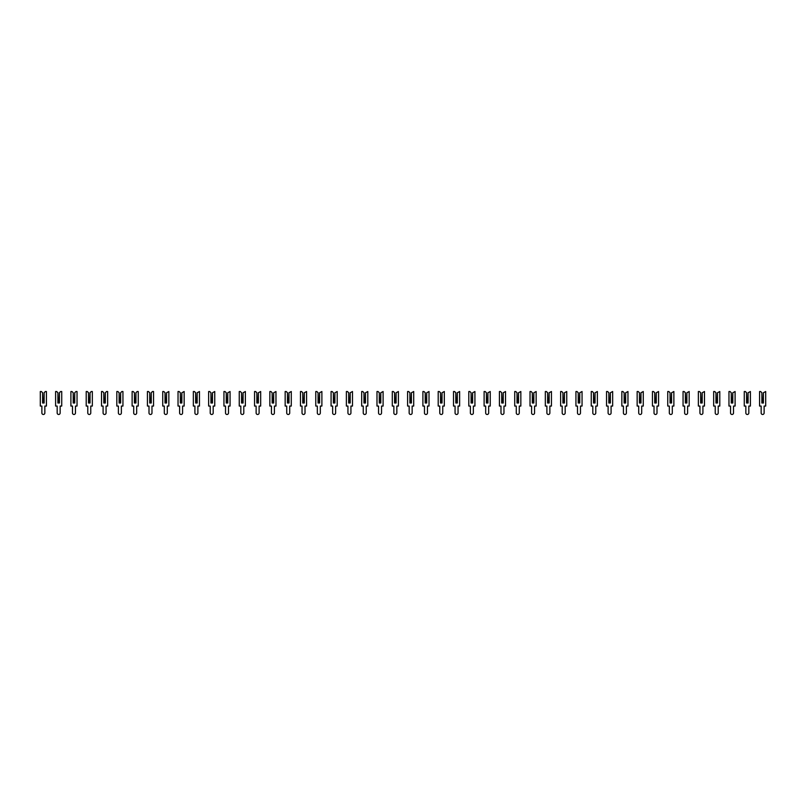 <?xml version="1.0" encoding="UTF-8"?>
<svg xmlns="http://www.w3.org/2000/svg" width="806" height="806" viewBox="0 0 806 806"><rect width="100%" height="100%" fill="white"/><g stroke="black" fill="none" stroke-linecap="round" stroke-linejoin="round"><path stroke-width="0.6" stroke-dasharray="4.03 3.02" d="M42.597 392.744L42.597 403L44.129 403L44.129 392.744L45.348 391.525L46.426 391.525L46.426 406.063L44.854 406.063L44.854 412.984A1.491 1.491 0 0 1 43.363 414.475A1.491 1.491 0 0 1 41.872 412.984L41.872 406.063L40.3 406.063L40.3 391.525L42.597 392.744L42.859 403M44.129 392.744L43.856 403M57.901 392.744L57.901 403L59.432 403L59.432 392.744L60.652 391.525L61.73 391.525L61.73 406.063L60.158 406.063L60.158 412.984A1.491 1.491 0 0 1 58.667 414.475A1.491 1.491 0 0 1 57.176 412.984L57.176 406.063L55.604 406.063L55.604 391.525L57.901 392.744L58.163 403M59.432 392.744L59.16 403M73.205 392.744L73.205 403L74.736 403L74.736 392.744L75.955 391.525L77.033 391.525L77.033 406.063L75.462 406.063L75.462 412.984A1.491 1.491 0 0 1 73.971 414.475A1.491 1.491 0 0 1 72.48 412.984L72.48 406.063L70.908 406.063L70.908 391.525L73.205 392.744L73.467 403M74.736 392.744L74.464 403M88.509 392.744L88.509 403L90.04 403L90.04 392.744L91.259 391.525L92.337 391.525L92.337 406.063L90.766 406.063L90.766 412.984A1.491 1.491 0 0 1 89.275 414.475A1.491 1.491 0 0 1 87.783 412.984L87.783 406.063L86.212 406.063L86.212 391.525L88.509 392.744L88.771 403M90.04 392.744L89.768 403M103.813 392.744L103.813 403L105.344 403L105.344 392.744L106.563 391.525L107.641 391.525L107.641 406.063L106.07 406.063L106.07 412.984A1.491 1.491 0 0 1 104.579 414.475A1.491 1.491 0 0 1 103.087 412.984L103.087 406.063L101.516 406.063L101.516 391.525L103.813 392.744L104.075 403M105.344 392.744L105.072 403M119.117 392.744L119.117 403L120.648 403L120.648 392.744L121.867 391.525L122.945 391.525L122.945 406.063L121.374 406.063L121.374 412.984A1.491 1.491 0 0 1 119.882 414.475A1.491 1.491 0 0 1 118.391 412.984L118.391 406.063L116.82 406.063L116.82 391.525L119.117 392.744L119.379 403M120.648 392.744L120.376 403M134.421 392.744L134.421 403L135.952 403L135.952 392.744L137.171 391.525L138.249 391.525L138.249 406.063L136.677 406.063L136.677 412.984A1.491 1.491 0 0 1 135.186 414.475A1.491 1.491 0 0 1 133.695 412.984L133.695 406.063L132.124 406.063L132.124 391.525L134.421 392.744L134.683 403M135.952 392.744L135.68 403M149.725 392.744L149.725 403L151.256 403L151.256 392.744L152.475 391.525L153.553 391.525L153.553 406.063L151.981 406.063L151.981 412.984A1.491 1.491 0 0 1 150.49 414.475A1.491 1.491 0 0 1 148.999 412.984L148.999 406.063L147.427 406.063L147.427 391.525L149.725 392.744L149.987 403M151.256 392.744L150.984 403M165.029 392.744L165.029 403L166.56 403L166.56 392.744L168.847 391.525L168.847 406.063L167.285 406.063L167.285 412.984A1.491 1.491 0 0 1 165.794 414.475A1.491 1.491 0 0 1 164.303 412.984L164.303 406.063L162.731 406.063L162.731 391.525L165.029 392.744L165.29 403M166.56 392.744L166.288 403M180.332 392.744L180.332 403L181.864 403L181.864 392.744L184.151 391.525L184.151 406.063L182.589 406.063L182.589 412.984A1.491 1.491 0 0 1 181.098 414.475A1.491 1.491 0 0 1 179.607 412.984L179.607 406.063L178.035 406.063L178.035 391.525L180.332 392.744L180.594 403M181.864 392.744L181.592 403M195.636 392.744L195.636 403L197.168 403L197.168 392.744L199.455 391.525L199.455 406.063L197.893 406.063L197.893 412.984A1.491 1.491 0 0 1 196.402 414.475A1.491 1.491 0 0 1 194.911 412.984L194.911 406.063L193.339 406.063L193.339 391.525L195.636 392.744L195.898 403M197.168 392.744L196.896 403M210.94 392.744L210.94 403L212.472 403L212.472 392.744L214.759 391.525L214.759 406.063L213.197 406.063L213.197 412.984A1.491 1.491 0 0 1 211.706 414.475A1.491 1.491 0 0 1 210.215 412.984L210.215 406.063L208.643 406.063L208.643 391.525L210.94 392.744L211.202 403M212.472 392.744L212.2 403M226.244 392.744L226.244 403L227.776 403L227.776 392.744L230.063 391.525L230.063 406.063L228.501 406.063L228.501 412.984A1.491 1.491 0 0 1 227.01 414.475A1.491 1.491 0 0 1 225.519 412.984L225.519 406.063L223.947 406.063L223.947 391.525L226.244 392.744L226.506 403M227.776 392.744L227.504 403M241.548 392.744L241.548 403L243.08 403L243.08 392.744L245.367 391.525L245.367 406.063L243.805 406.063L243.805 412.984A1.491 1.491 0 0 1 242.314 414.475A1.491 1.491 0 0 1 240.823 412.984L240.823 406.063L239.251 406.063L239.251 391.525L241.548 392.744L241.81 403M243.08 392.744L242.808 403M256.852 392.744L256.852 403L258.383 403L258.383 392.744L260.67 391.525L260.67 406.063L259.109 406.063L259.109 412.984A1.491 1.491 0 0 1 257.618 414.475A1.491 1.491 0 0 1 256.127 412.984L256.127 406.063L254.555 406.063L254.555 391.525L256.852 392.744L257.114 403M258.383 392.744L258.111 403M272.156 392.744L272.156 403L273.687 403L273.687 392.744L275.974 391.525L275.974 406.063L274.413 406.063L274.413 412.984A1.491 1.491 0 0 1 272.922 414.475A1.491 1.491 0 0 1 271.431 412.984L271.431 406.063L269.859 406.063L269.859 391.525L272.156 392.744L272.418 403M273.687 392.744L273.415 403M287.46 392.744L287.46 403L288.991 403L288.991 392.744L291.278 391.525L291.278 406.063L289.717 406.063L289.717 412.984A1.491 1.491 0 0 1 288.226 414.475A1.491 1.491 0 0 1 286.724 412.984L286.724 406.063L285.163 406.063L285.163 391.525L287.46 392.744L287.722 403M288.991 392.744L288.719 403M302.764 392.744L302.764 403L304.295 403L304.295 392.744L306.582 391.525L306.582 406.063L305.021 406.063L305.021 412.984A1.491 1.491 0 0 1 303.53 414.475A1.491 1.491 0 0 1 302.028 412.984L302.028 406.063L300.467 406.063L300.467 391.525L302.764 392.744L303.026 403M304.295 392.744L304.023 403M318.068 392.744L318.068 403L319.599 403L319.599 392.744L321.886 391.525L321.886 406.063L320.325 406.063L320.325 412.984A1.491 1.491 0 0 1 318.833 414.475A1.491 1.491 0 0 1 317.332 412.984L317.332 406.063L315.771 406.063L315.771 391.525L318.068 392.744L318.33 403M319.599 392.744L319.327 403M333.372 392.744L333.372 403L334.903 403L334.903 392.744L337.19 391.525L337.19 406.063L335.628 406.063L335.628 412.984A1.491 1.491 0 0 1 334.137 414.475A1.491 1.491 0 0 1 332.636 412.984L332.636 406.063L331.075 406.063L331.075 391.525L333.372 392.744L333.634 403M334.903 392.744L334.631 403M348.676 392.744L348.676 403L350.197 403L350.197 392.744L352.494 391.525L352.494 406.063L350.932 406.063L350.932 412.984A1.491 1.491 0 0 1 349.441 414.475A1.491 1.491 0 0 1 347.94 412.984L347.94 406.063L346.379 406.063L346.379 391.525L348.676 392.744L348.938 403M350.197 392.744L349.935 403M363.98 392.744L363.98 403L365.501 403L365.501 392.744L367.798 391.525L367.798 406.063L366.236 406.063L366.236 412.984A1.491 1.491 0 0 1 364.745 414.475A1.491 1.491 0 0 1 363.244 412.984L363.244 406.063L361.682 406.063L361.682 391.525L363.98 392.744L364.241 403M365.501 392.744L365.239 403M379.283 392.744L379.283 403L380.805 403L380.805 392.744L383.102 391.525L383.102 406.063L381.54 406.063L381.54 412.984A1.491 1.491 0 0 1 380.049 414.475A1.491 1.491 0 0 1 378.548 412.984L378.548 406.063L376.986 406.063L376.986 391.525L379.283 392.744L379.545 403M380.805 392.744L380.543 403M394.587 392.744L394.587 403L396.109 403L396.109 392.744L398.406 391.525L398.406 406.063L396.844 406.063L396.844 412.984A1.491 1.491 0 0 1 395.353 414.475A1.491 1.491 0 0 1 393.852 412.984L393.852 406.063L392.29 406.063L392.29 391.525L394.587 392.744L394.849 403M396.109 392.744L395.847 403M409.891 392.744L409.891 403L411.413 403L411.413 392.744L413.71 391.525L413.71 406.063L412.148 406.063L412.148 412.984A1.491 1.491 0 0 1 410.647 414.475A1.491 1.491 0 0 1 409.156 412.984L409.156 406.063L407.594 406.063L407.594 391.525L409.891 392.744L410.153 403M411.413 392.744L411.151 403M425.195 392.744L425.195 403L426.717 403L426.717 392.744L429.014 391.525L429.014 406.063L427.452 406.063L427.452 412.984A1.491 1.491 0 0 1 425.951 414.475A1.491 1.491 0 0 1 424.46 412.984L424.46 406.063L422.898 406.063L422.898 391.525L425.195 392.744L425.457 403M426.717 392.744L426.455 403M440.499 392.744L440.499 403L442.02 403L442.02 392.744L444.318 391.525L444.318 406.063L442.756 406.063L442.756 412.984A1.491 1.491 0 0 1 441.255 414.475A1.491 1.491 0 0 1 439.764 412.984L439.764 406.063L438.202 406.063L438.202 391.525L440.499 392.744L440.761 403M442.02 392.744L441.759 403M455.803 392.744L455.803 403L457.324 403L457.324 392.744L459.622 391.525L459.622 406.063L458.06 406.063L458.06 412.984A1.491 1.491 0 0 1 456.559 414.475A1.491 1.491 0 0 1 455.068 412.984L455.068 406.063L453.506 406.063L453.506 391.525L455.803 392.744L456.065 403M457.324 392.744L457.062 403M471.097 392.744L471.097 403L472.628 403L472.628 392.744L474.925 391.525L474.925 406.063L473.364 406.063L473.364 412.984A1.491 1.491 0 0 1 471.863 414.475A1.491 1.491 0 0 1 470.372 412.984L470.372 406.063L468.81 406.063L468.81 391.525L471.097 392.744L471.369 403M472.628 392.744L472.366 403M486.401 392.744L486.401 403L487.932 403L487.932 392.744L490.229 391.525L490.229 406.063L488.668 406.063L488.668 412.984A1.491 1.491 0 0 1 487.167 414.475A1.491 1.491 0 0 1 485.675 412.984L485.675 406.063L484.114 406.063L484.114 391.525L486.401 392.744L486.673 403M487.932 392.744L487.67 403M501.705 392.744L501.705 403L503.236 403L503.236 392.744L505.533 391.525L505.533 406.063L503.972 406.063L503.972 412.984A1.491 1.491 0 0 1 502.47 414.475A1.491 1.491 0 0 1 500.979 412.984L500.979 406.063L499.418 406.063L499.418 391.525L501.705 392.744L501.977 403M503.236 392.744L502.974 403M517.009 392.744L517.009 403L518.54 403L518.54 392.744L520.837 391.525L520.837 406.063L519.276 406.063L519.276 412.984A1.491 1.491 0 0 1 517.774 414.475A1.491 1.491 0 0 1 516.283 412.984L516.283 406.063L514.722 406.063L514.722 391.525L517.009 392.744L517.281 403M518.54 392.744L518.278 403M532.313 392.744L532.313 403L533.844 403L533.844 392.744L536.141 391.525L536.141 406.063L534.569 406.063L534.569 412.984A1.491 1.491 0 0 1 533.078 414.475A1.491 1.491 0 0 1 531.587 412.984L531.587 406.063L530.026 406.063L530.026 391.525L532.313 392.744L532.585 403M533.844 392.744L533.582 403M547.617 392.744L547.617 403L549.148 403L549.148 392.744L551.445 391.525L551.445 406.063L549.873 406.063L549.873 412.984A1.491 1.491 0 0 1 548.382 414.475A1.491 1.491 0 0 1 546.891 412.984L546.891 406.063L545.33 406.063L545.33 391.525L547.617 392.744L547.889 403M549.148 392.744L548.886 403M562.92 392.744L562.92 403L564.452 403L564.452 392.744L566.749 391.525L566.749 406.063L565.177 406.063L565.177 412.984A1.491 1.491 0 0 1 563.686 414.475A1.491 1.491 0 0 1 562.195 412.984L562.195 406.063L560.633 406.063L560.633 391.525L562.92 392.744L563.192 403M564.452 392.744L564.19 403M578.224 392.744L578.224 403L579.756 403L579.756 392.744L582.053 391.525L582.053 406.063L580.481 406.063L580.481 412.984A1.491 1.491 0 0 1 578.99 414.475A1.491 1.491 0 0 1 577.499 412.984L577.499 406.063L575.937 406.063L575.937 391.525L578.224 392.744L578.496 403M579.756 392.744L579.494 403M593.528 392.744L593.528 403L595.06 403L595.06 392.744L597.357 391.525L597.357 406.063L595.785 406.063L595.785 412.984A1.491 1.491 0 0 1 594.294 414.475A1.491 1.491 0 0 1 592.803 412.984L592.803 406.063L591.241 406.063L591.241 391.525L593.528 392.744L593.8 403M595.06 392.744L594.798 403M608.832 392.744L608.832 403L610.364 403L610.364 392.744L612.661 391.525L612.661 406.063L611.089 406.063L611.089 412.984A1.491 1.491 0 0 1 609.598 414.475A1.491 1.491 0 0 1 608.107 412.984L608.107 406.063L606.545 406.063L606.545 391.525L608.832 392.744L609.104 403M610.364 392.744L610.102 403M624.136 392.744L624.136 403L625.668 403L625.668 392.744L627.965 391.525L627.965 406.063L626.393 406.063L626.393 412.984A1.491 1.491 0 0 1 624.902 414.475A1.491 1.491 0 0 1 623.411 412.984L623.411 406.063L621.849 406.063L621.849 391.525L624.136 392.744L624.408 403M625.668 392.744L625.406 403M639.44 392.744L639.44 403L640.972 403L640.972 392.744L643.269 391.525L643.269 406.063L641.697 406.063L641.697 412.984A1.491 1.491 0 0 1 640.206 414.475A1.491 1.491 0 0 1 638.715 412.984L638.715 406.063L637.153 406.063L637.153 391.525L639.44 392.744L639.712 403M640.972 392.744L640.71 403M654.744 392.744L654.744 403L656.275 403L656.275 392.744L658.573 391.525L658.573 406.063L657.001 406.063L657.001 412.984A1.491 1.491 0 0 1 655.51 414.475A1.491 1.491 0 0 1 654.019 412.984L654.019 406.063L652.447 406.063L652.447 391.525L653.525 391.525L654.744 392.744L655.016 403M656.275 392.744L656.013 403M670.048 392.744L670.048 403L671.579 403L671.579 392.744L673.876 391.525L673.876 406.063L672.305 406.063L672.305 412.984A1.491 1.491 0 0 1 670.814 414.475A1.491 1.491 0 0 1 669.323 412.984L669.323 406.063L667.751 406.063L667.751 391.525L668.829 391.525L670.048 392.744L670.32 403M671.579 392.744L671.317 403M685.352 392.744L685.352 403L686.883 403L686.883 392.744L689.18 391.525L689.18 406.063L687.609 406.063L687.609 412.984A1.491 1.491 0 0 1 686.118 414.475A1.491 1.491 0 0 1 684.626 412.984L684.626 406.063L683.055 406.063L683.055 391.525L684.133 391.525L685.352 392.744L685.624 403M686.883 392.744L686.621 403M700.656 392.744L700.656 403L702.187 403L702.187 392.744L704.484 391.525L704.484 406.063L702.913 406.063L702.913 412.984A1.491 1.491 0 0 1 701.422 414.475A1.491 1.491 0 0 1 699.93 412.984L699.93 406.063L698.359 406.063L698.359 391.525L699.437 391.525L700.656 392.744L700.928 403M702.187 392.744L701.925 403M715.96 392.744L715.96 403L717.491 403L717.491 392.744L719.788 391.525L719.788 406.063L718.217 406.063L718.217 412.984A1.491 1.491 0 0 1 716.725 414.475A1.491 1.491 0 0 1 715.234 412.984L715.234 406.063L713.663 406.063L713.663 391.525L714.741 391.525L715.96 392.744L716.232 403M717.491 392.744L717.229 403M731.264 392.744L731.264 403L732.795 403L732.795 392.744L735.092 391.525L735.092 406.063L733.52 406.063L733.52 412.984A1.491 1.491 0 0 1 732.029 414.475A1.491 1.491 0 0 1 730.538 412.984L730.538 406.063L728.967 406.063L728.967 391.525L730.045 391.525L731.264 392.744L731.536 403M732.795 392.744L732.533 403M746.568 392.744L746.568 403L748.099 403L748.099 392.744L750.396 391.525L750.396 406.063L748.824 406.063L748.824 412.984A1.491 1.491 0 0 1 747.333 414.475A1.491 1.491 0 0 1 745.842 412.984L745.842 406.063L744.27 406.063L744.27 391.525L745.348 391.525L746.568 392.744L746.84 403M748.099 392.744L747.837 403M761.872 392.744L761.872 403L763.403 403L763.403 392.744L765.7 391.525L765.7 406.063L764.128 406.063L764.128 412.984A1.491 1.491 0 0 1 762.637 414.475A1.491 1.491 0 0 1 761.146 412.984L761.146 406.063L759.574 406.063L759.574 391.525L760.652 391.525L761.872 392.744L762.144 403M763.403 392.744L763.141 403"/><path stroke-width="1.21" d="M41.368 391.525L42.597 392.744L42.597 403L44.129 403L44.129 392.744L45.348 391.525L46.426 391.525L46.426 406.063L44.854 406.063L44.854 412.984A1.491 1.491 0 0 1 43.363 414.475A1.491 1.491 0 0 1 41.872 412.984L41.872 406.063L40.3 406.063L40.3 391.525L41.368 391.525M42.859 403L42.597 392.744M44.129 392.744L43.856 403M56.672 391.525L57.901 392.744L57.901 403L59.432 403L59.432 392.744L60.652 391.525L61.73 391.525L61.73 406.063L60.158 406.063L60.158 412.984A1.491 1.491 0 0 1 58.667 414.475A1.491 1.491 0 0 1 57.176 412.984L57.176 406.063L55.604 406.063L55.604 391.525L56.672 391.525M58.163 403L57.901 392.744M59.432 392.744L59.16 403M71.976 391.525L73.205 392.744L73.205 403L74.736 403L74.736 392.744L75.955 391.525L77.033 391.525L77.033 406.063L75.462 406.063L75.462 412.984A1.491 1.491 0 0 1 73.971 414.475A1.491 1.491 0 0 1 72.48 412.984L72.48 406.063L70.908 406.063L70.908 391.525L71.976 391.525M73.467 403L73.205 392.744M74.736 392.744L74.464 403M87.28 391.525L88.509 392.744L88.509 403L90.04 403L90.04 392.744L91.259 391.525L92.337 391.525L92.337 406.063L90.766 406.063L90.766 412.984A1.491 1.491 0 0 1 89.275 414.475A1.491 1.491 0 0 1 87.783 412.984L87.783 406.063L86.212 406.063L86.212 391.525L87.28 391.525M88.771 403L88.509 392.744M90.04 392.744L89.768 403M102.584 391.525L103.813 392.744L103.813 403L105.344 403L105.344 392.744L106.563 391.525L107.641 391.525L107.641 406.063L106.07 406.063L106.07 412.984A1.491 1.491 0 0 1 104.579 414.475A1.491 1.491 0 0 1 103.087 412.984L103.087 406.063L101.516 406.063L101.516 391.525L102.584 391.525M104.075 403L103.813 392.744M105.344 392.744L105.072 403M117.888 391.525L119.117 392.744L119.117 403L120.648 403L120.648 392.744L121.867 391.525L122.945 391.525L122.945 406.063L121.374 406.063L121.374 412.984A1.491 1.491 0 0 1 119.882 414.475A1.491 1.491 0 0 1 118.391 412.984L118.391 406.063L116.82 406.063L116.82 391.525L117.888 391.525M119.379 403L119.117 392.744M120.648 392.744L120.376 403M133.191 391.525L134.421 392.744L134.421 403L135.952 403L135.952 392.744L137.171 391.525L138.249 391.525L138.249 406.063L136.677 406.063L136.677 412.984A1.491 1.491 0 0 1 135.186 414.475A1.491 1.491 0 0 1 133.695 412.984L133.695 406.063L132.124 406.063L132.124 391.525L133.191 391.525M134.683 403L134.421 392.744M135.952 392.744L135.68 403M148.495 391.525L149.725 392.744L149.725 403L151.256 403L151.256 392.744L152.475 391.525L153.553 391.525L153.553 406.063L151.981 406.063L151.981 412.984A1.491 1.491 0 0 1 150.49 414.475A1.491 1.491 0 0 1 148.999 412.984L148.999 406.063L147.427 406.063L147.427 391.525L148.495 391.525M149.987 403L149.725 392.744M151.256 392.744L150.984 403M163.799 391.525L165.029 392.744L165.029 403L166.56 403L166.56 392.744L168.847 391.525L168.847 406.063L167.285 406.063L167.285 412.984A1.491 1.491 0 0 1 165.794 414.475A1.491 1.491 0 0 1 164.303 412.984L164.303 406.063L162.731 406.063L162.731 391.525L163.799 391.525M165.29 403L165.029 392.744M166.56 392.744L166.288 403M179.103 391.525L180.332 392.744L180.332 403L181.864 403L181.864 392.744L184.151 391.525L184.151 406.063L182.589 406.063L182.589 412.984A1.491 1.491 0 0 1 181.098 414.475A1.491 1.491 0 0 1 179.607 412.984L179.607 406.063L178.035 406.063L178.035 391.525L179.103 391.525M180.594 403L180.332 392.744M181.864 392.744L181.592 403M194.407 391.525L195.636 392.744L195.636 403L197.168 403L197.168 392.744L199.455 391.525L199.455 406.063L197.893 406.063L197.893 412.984A1.491 1.491 0 0 1 196.402 414.475A1.491 1.491 0 0 1 194.911 412.984L194.911 406.063L193.339 406.063L193.339 391.525L194.407 391.525M195.898 403L195.636 392.744M197.168 392.744L196.896 403M209.711 391.525L210.94 392.744L210.94 403L212.472 403L212.472 392.744L214.759 391.525L214.759 406.063L213.197 406.063L213.197 412.984A1.491 1.491 0 0 1 211.706 414.475A1.491 1.491 0 0 1 210.215 412.984L210.215 406.063L208.643 406.063L208.643 391.525L209.711 391.525M211.202 403L210.94 392.744M212.472 392.744L212.2 403M225.015 391.525L226.244 392.744L226.244 403L227.776 403L227.776 392.744L230.063 391.525L230.063 406.063L228.501 406.063L228.501 412.984A1.491 1.491 0 0 1 227.01 414.475A1.491 1.491 0 0 1 225.519 412.984L225.519 406.063L223.947 406.063L223.947 391.525L225.015 391.525M226.506 403L226.244 392.744M227.776 392.744L227.504 403M240.319 391.525L241.548 392.744L241.548 403L243.08 403L243.08 392.744L245.367 391.525L245.367 406.063L243.805 406.063L243.805 412.984A1.491 1.491 0 0 1 242.314 414.475A1.491 1.491 0 0 1 240.823 412.984L240.823 406.063L239.251 406.063L239.251 391.525L240.319 391.525M241.81 403L241.548 392.744M243.08 392.744L242.808 403M255.623 391.525L256.852 392.744L256.852 403L258.383 403L258.383 392.744L260.67 391.525L260.67 406.063L259.109 406.063L259.109 412.984A1.491 1.491 0 0 1 257.618 414.475A1.491 1.491 0 0 1 256.127 412.984L256.127 406.063L254.555 406.063L254.555 391.525L255.623 391.525M257.114 403L256.852 392.744M258.383 392.744L258.111 403M270.927 391.525L272.156 392.744L272.156 403L273.687 403L273.687 392.744L275.974 391.525L275.974 406.063L274.413 406.063L274.413 412.984A1.491 1.491 0 0 1 272.922 414.475A1.491 1.491 0 0 1 271.431 412.984L271.431 406.063L269.859 406.063L269.859 391.525L270.927 391.525M272.418 403L272.156 392.744M273.687 392.744L273.415 403M286.231 391.525L287.46 392.744L287.46 403L288.991 403L288.991 392.744L291.278 391.525L291.278 406.063L289.717 406.063L289.717 412.984A1.491 1.491 0 0 1 288.226 414.475A1.491 1.491 0 0 1 286.724 412.984L286.724 406.063L285.163 406.063L285.163 391.525L286.231 391.525M287.722 403L287.46 392.744M288.991 392.744L288.719 403M301.535 391.525L302.764 392.744L302.764 403L304.295 403L304.295 392.744L306.582 391.525L306.582 406.063L305.021 406.063L305.021 412.984A1.491 1.491 0 0 1 303.53 414.475A1.491 1.491 0 0 1 302.028 412.984L302.028 406.063L300.467 406.063L300.467 391.525L301.535 391.525M303.026 403L302.764 392.744M304.295 392.744L304.023 403M316.839 391.525L318.068 392.744L318.068 403L319.599 403L319.599 392.744L321.886 391.525L321.886 406.063L320.325 406.063L320.325 412.984A1.491 1.491 0 0 1 318.833 414.475A1.491 1.491 0 0 1 317.332 412.984L317.332 406.063L315.771 406.063L315.771 391.525L316.839 391.525M318.33 403L318.068 392.744M319.599 392.744L319.327 403M332.143 391.525L333.372 392.744L333.372 403L334.903 403L334.903 392.744L337.19 391.525L337.19 406.063L335.628 406.063L335.628 412.984A1.491 1.491 0 0 1 334.137 414.475A1.491 1.491 0 0 1 332.636 412.984L332.636 406.063L331.075 406.063L331.075 391.525L332.143 391.525M333.634 403L333.372 392.744M334.903 392.744L334.631 403M347.446 391.525L348.676 392.744L348.676 403L350.197 403L350.197 392.744L352.494 391.525L352.494 406.063L350.932 406.063L350.932 412.984A1.491 1.491 0 0 1 349.441 414.475A1.491 1.491 0 0 1 347.94 412.984L347.94 406.063L346.379 406.063L346.379 391.525L347.446 391.525M348.938 403L348.676 392.744M350.197 392.744L349.935 403M362.75 391.525L363.98 392.744L363.98 403L365.501 403L365.501 392.744L367.798 391.525L367.798 406.063L366.236 406.063L366.236 412.984A1.491 1.491 0 0 1 364.745 414.475A1.491 1.491 0 0 1 363.244 412.984L363.244 406.063L361.682 406.063L361.682 391.525L362.75 391.525M364.241 403L363.98 392.744M365.501 392.744L365.239 403M378.054 391.525L379.283 392.744L379.283 403L380.805 403L380.805 392.744L383.102 391.525L383.102 406.063L381.54 406.063L381.54 412.984A1.491 1.491 0 0 1 380.049 414.475A1.491 1.491 0 0 1 378.548 412.984L378.548 406.063L376.986 406.063L376.986 391.525L378.054 391.525M379.545 403L379.283 392.744M380.805 392.744L380.543 403M393.358 391.525L394.587 392.744L394.587 403L396.109 403L396.109 392.744L398.406 391.525L398.406 406.063L396.844 406.063L396.844 412.984A1.491 1.491 0 0 1 395.353 414.475A1.491 1.491 0 0 1 393.852 412.984L393.852 406.063L392.29 406.063L392.29 391.525L393.358 391.525M394.849 403L394.587 392.744M396.109 392.744L395.847 403M408.662 391.525L409.891 392.744L409.891 403L411.413 403L411.413 392.744L413.71 391.525L413.71 406.063L412.148 406.063L412.148 412.984A1.491 1.491 0 0 1 410.647 414.475A1.491 1.491 0 0 1 409.156 412.984L409.156 406.063L407.594 406.063L407.594 391.525L408.662 391.525M410.153 403L409.891 392.744M411.413 392.744L411.151 403M423.966 391.525L425.195 392.744L425.195 403L426.717 403L426.717 392.744L429.014 391.525L429.014 406.063L427.452 406.063L427.452 412.984A1.491 1.491 0 0 1 425.951 414.475A1.491 1.491 0 0 1 424.46 412.984L424.46 406.063L422.898 406.063L422.898 391.525L423.966 391.525M425.457 403L425.195 392.744M426.717 392.744L426.455 403M439.27 391.525L440.499 392.744L440.499 403L442.02 403L442.02 392.744L444.318 391.525L444.318 406.063L442.756 406.063L442.756 412.984A1.491 1.491 0 0 1 441.255 414.475A1.491 1.491 0 0 1 439.764 412.984L439.764 406.063L438.202 406.063L438.202 391.525L439.27 391.525M440.761 403L440.499 392.744M442.02 392.744L441.759 403M454.574 391.525L455.803 392.744L455.803 403L457.324 403L457.324 392.744L459.622 391.525L459.622 406.063L458.06 406.063L458.06 412.984A1.491 1.491 0 0 1 456.559 414.475A1.491 1.491 0 0 1 455.068 412.984L455.068 406.063L453.506 406.063L453.506 391.525L454.574 391.525M456.065 403L455.803 392.744M457.324 392.744L457.062 403M469.878 391.525L471.097 392.744L471.097 403L472.628 403L472.628 392.744L474.925 391.525L474.925 406.063L473.364 406.063L473.364 412.984A1.491 1.491 0 0 1 471.863 414.475A1.491 1.491 0 0 1 470.372 412.984L470.372 406.063L468.81 406.063L468.81 391.525L469.878 391.525M471.369 403L471.097 392.744M472.628 392.744L472.366 403M485.182 391.525L486.401 392.744L486.401 403L487.932 403L487.932 392.744L490.229 391.525L490.229 406.063L488.668 406.063L488.668 412.984A1.491 1.491 0 0 1 487.167 414.475A1.491 1.491 0 0 1 485.675 412.984L485.675 406.063L484.114 406.063L484.114 391.525L485.182 391.525M486.673 403L486.401 392.744M487.932 392.744L487.67 403M500.486 391.525L501.705 392.744L501.705 403L503.236 403L503.236 392.744L505.533 391.525L505.533 406.063L503.972 406.063L503.972 412.984A1.491 1.491 0 0 1 502.47 414.475A1.491 1.491 0 0 1 500.979 412.984L500.979 406.063L499.418 406.063L499.418 391.525L500.486 391.525M501.977 403L501.705 392.744M503.236 392.744L502.974 403M515.79 391.525L517.009 392.744L517.009 403L518.54 403L518.54 392.744L520.837 391.525L520.837 406.063L519.276 406.063L519.276 412.984A1.491 1.491 0 0 1 517.774 414.475A1.491 1.491 0 0 1 516.283 412.984L516.283 406.063L514.722 406.063L514.722 391.525L515.79 391.525M517.281 403L517.009 392.744M518.54 392.744L518.278 403M531.094 391.525L532.313 392.744L532.313 403L533.844 403L533.844 392.744L536.141 391.525L536.141 406.063L534.569 406.063L534.569 412.984A1.491 1.491 0 0 1 533.078 414.475A1.491 1.491 0 0 1 531.587 412.984L531.587 406.063L530.026 406.063L530.026 391.525L531.094 391.525M532.585 403L532.313 392.744M533.844 392.744L533.582 403M546.397 391.525L547.617 392.744L547.617 403L549.148 403L549.148 392.744L551.445 391.525L551.445 406.063L549.873 406.063L549.873 412.984A1.491 1.491 0 0 1 548.382 414.475A1.491 1.491 0 0 1 546.891 412.984L546.891 406.063L545.33 406.063L545.33 391.525L546.397 391.525M547.889 403L547.617 392.744M549.148 392.744L548.886 403M561.701 391.525L562.92 392.744L562.92 403L564.452 403L564.452 392.744L566.749 391.525L566.749 406.063L565.177 406.063L565.177 412.984A1.491 1.491 0 0 1 563.686 414.475A1.491 1.491 0 0 1 562.195 412.984L562.195 406.063L560.633 406.063L560.633 391.525L561.701 391.525M563.192 403L562.92 392.744M564.452 392.744L564.19 403M577.005 391.525L578.224 392.744L578.224 403L579.756 403L579.756 392.744L582.053 391.525L582.053 406.063L580.481 406.063L580.481 412.984A1.491 1.491 0 0 1 578.99 414.475A1.491 1.491 0 0 1 577.499 412.984L577.499 406.063L575.937 406.063L575.937 391.525L577.005 391.525M578.496 403L578.224 392.744M579.756 392.744L579.494 403M592.309 391.525L593.528 392.744L593.528 403L595.06 403L595.06 392.744L597.357 391.525L597.357 406.063L595.785 406.063L595.785 412.984A1.491 1.491 0 0 1 594.294 414.475A1.491 1.491 0 0 1 592.803 412.984L592.803 406.063L591.241 406.063L591.241 391.525L592.309 391.525M593.8 403L593.528 392.744M595.06 392.744L594.798 403M607.613 391.525L608.832 392.744L608.832 403L610.364 403L610.364 392.744L612.661 391.525L612.661 406.063L611.089 406.063L611.089 412.984A1.491 1.491 0 0 1 609.598 414.475A1.491 1.491 0 0 1 608.107 412.984L608.107 406.063L606.545 406.063L606.545 391.525L607.613 391.525M609.104 403L608.832 392.744M610.364 392.744L610.102 403M622.917 391.525L624.136 392.744L624.136 403L625.668 403L625.668 392.744L627.965 391.525L627.965 406.063L626.393 406.063L626.393 412.984A1.491 1.491 0 0 1 624.902 414.475A1.491 1.491 0 0 1 623.411 412.984L623.411 406.063L621.849 406.063L621.849 391.525L622.917 391.525M624.408 403L624.136 392.744M625.668 392.744L625.406 403M638.221 391.525L639.44 392.744L639.44 403L640.972 403L640.972 392.744L643.269 391.525L643.269 406.063L641.697 406.063L641.697 412.984A1.491 1.491 0 0 1 640.206 414.475A1.491 1.491 0 0 1 638.715 412.984L638.715 406.063L637.153 406.063L637.153 391.525L638.221 391.525M639.712 403L639.44 392.744M640.972 392.744L640.71 403M653.525 391.525L654.744 392.744L654.744 403L656.275 403L656.275 392.744L658.573 391.525L658.573 406.063L657.001 406.063L657.001 412.984A1.491 1.491 0 0 1 655.51 414.475A1.491 1.491 0 0 1 654.019 412.984L654.019 406.063L652.447 406.063L652.447 391.525L653.525 391.525M655.016 403L654.744 392.744M656.275 392.744L656.013 403M668.829 391.525L670.048 392.744L670.048 403L671.579 403L671.579 392.744L673.876 391.525L673.876 406.063L672.305 406.063L672.305 412.984A1.491 1.491 0 0 1 670.814 414.475A1.491 1.491 0 0 1 669.323 412.984L669.323 406.063L667.751 406.063L667.751 391.525L668.829 391.525M670.32 403L670.048 392.744M671.579 392.744L671.317 403M684.133 391.525L685.352 392.744L685.352 403L686.883 403L686.883 392.744L689.18 391.525L689.18 406.063L687.609 406.063L687.609 412.984A1.491 1.491 0 0 1 686.118 414.475A1.491 1.491 0 0 1 684.626 412.984L684.626 406.063L683.055 406.063L683.055 391.525L684.133 391.525M685.624 403L685.352 392.744M686.883 392.744L686.621 403M699.437 391.525L700.656 392.744L700.656 403L702.187 403L702.187 392.744L704.484 391.525L704.484 406.063L702.913 406.063L702.913 412.984A1.491 1.491 0 0 1 701.422 414.475A1.491 1.491 0 0 1 699.93 412.984L699.93 406.063L698.359 406.063L698.359 391.525L699.437 391.525M700.928 403L700.656 392.744M702.187 392.744L701.925 403M714.741 391.525L715.96 392.744L715.96 403L717.491 403L717.491 392.744L719.788 391.525L719.788 406.063L718.217 406.063L718.217 412.984A1.491 1.491 0 0 1 716.725 414.475A1.491 1.491 0 0 1 715.234 412.984L715.234 406.063L713.663 406.063L713.663 391.525L714.741 391.525M716.232 403L715.96 392.744M717.491 392.744L717.229 403M730.045 391.525L731.264 392.744L731.264 403L732.795 403L732.795 392.744L735.092 391.525L735.092 406.063L733.52 406.063L733.52 412.984A1.491 1.491 0 0 1 732.029 414.475A1.491 1.491 0 0 1 730.538 412.984L730.538 406.063L728.967 406.063L728.967 391.525L730.045 391.525M731.536 403L731.264 392.744M732.795 392.744L732.533 403M745.348 391.525L746.568 392.744L746.568 403L748.099 403L748.099 392.744L750.396 391.525L750.396 406.063L748.824 406.063L748.824 412.984A1.491 1.491 0 0 1 747.333 414.475A1.491 1.491 0 0 1 745.842 412.984L745.842 406.063L744.27 406.063L744.27 391.525L745.348 391.525M746.84 403L746.568 392.744M748.099 392.744L747.837 403M760.652 391.525L761.872 392.744L761.872 403L763.403 403L763.403 392.744L765.7 391.525L765.7 406.063L764.128 406.063L764.128 412.984A1.491 1.491 0 0 1 762.637 414.475A1.491 1.491 0 0 1 761.146 412.984L761.146 406.063L759.574 406.063L759.574 391.525L760.652 391.525M762.144 403L761.872 392.744M763.403 392.744L763.141 403"/></g></svg>
